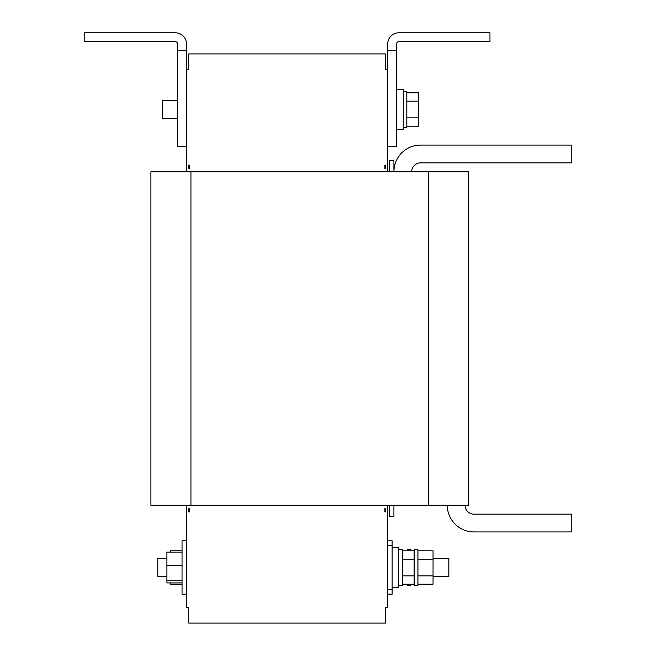 <?xml version="1.0" encoding="UTF-8"?>
<svg xmlns="http://www.w3.org/2000/svg" width="656" height="656" viewBox="0 0 656 656"><rect width="100%" height="100%" fill="white"/><g stroke="black" fill="none" stroke-linecap="round" stroke-linejoin="round"><path stroke-width="0.98" d="M177.596 100.614L162.253 100.614L162.253 118.4L177.596 118.4M387.696 540.823L392.14 540.823L392.14 594.188L387.696 594.188M392.14 547.498L398.815 547.498L398.815 587.514L392.14 587.514M398.815 549.72L402.366 549.72L402.366 585.291L398.815 585.291M186.484 594.188L182.04 594.188L182.04 540.823L186.484 540.823M166.919 558.617L157.809 558.617L157.809 576.403L166.919 576.403M410.82 550.819L410.82 549.72L407.261 549.72L407.261 550.819M414.379 567.506L414.379 585.291L417.929 585.291L417.929 549.72L414.379 549.72L414.379 567.506M433.05 576.403L448.835 576.403L448.835 558.617L433.05 558.617M403.26 91.717L406.818 91.717L406.818 127.289L403.26 127.289M396.593 89.495L403.26 89.495L403.26 129.511L396.593 129.511M320.44 623.085L253.741 623.085M190.937 505.251L468.4 505.251L468.4 171.757L150.913 171.757L150.913 505.251L190.937 505.251L190.937 171.757M188.707 168.42L188.707 165.091L189.264 165.091L189.264 168.42L188.707 168.42M387.696 69.487L385.474 69.487L385.474 53.923L188.707 53.923L188.707 69.487L186.484 69.487M186.484 171.757L186.484 43.919A11.119 11.119 0 0 0 175.373 32.8L84.214 32.8L84.214 41.697L175.373 41.697A2.222 2.222 0 0 1 177.596 43.919L177.596 50.586L186.484 50.586M396.593 50.586L387.696 50.586L387.696 43.919A11.119 11.119 0 0 1 398.815 32.8L489.966 32.8L489.966 41.697L398.815 41.697A2.222 2.222 0 0 0 396.593 43.919L396.593 146.19L387.696 146.19L387.696 171.757M385.474 165.091L385.474 168.42L384.916 168.42L384.916 165.091L385.474 165.091M188.707 511.926L188.707 508.589L189.264 508.589L189.264 511.926L188.707 511.926M385.474 508.589L385.474 511.926L384.916 511.926L384.916 508.589L385.474 508.589M177.596 50.586L177.596 146.19L186.484 146.19M406.818 126.19L418.602 126.19L418.602 92.816L406.818 92.816M406.818 117.85L418.602 117.85M406.818 101.163L418.602 101.163M170.257 582.922L170.257 584.193L182.04 584.193M182.04 550.819L170.257 550.819L170.257 552.09M410.82 584.193L410.82 585.291L407.261 585.291L407.261 584.193M417.929 550.819L433.05 550.819L433.05 584.193L417.929 584.193M417.929 559.166L433.05 559.166M417.929 575.853L433.05 575.853M387.696 505.251L387.696 607.522L385.474 607.522L385.474 623.085L188.707 623.085L188.707 607.522L186.484 607.522L186.484 505.251M182.04 582.922L166.919 582.922L166.919 552.09L182.04 552.09M182.04 580.749L166.919 580.749M182.04 565.333L166.919 565.333M402.366 584.193L414.149 584.193L414.149 550.819L402.366 550.819M402.366 559.166L414.149 559.166M402.366 575.853L414.149 575.853M387.696 146.19L387.696 50.586M393.92 505.251L393.92 516.37L389.475 516.37L389.475 505.251M389.475 171.757L389.475 160.638L393.92 160.638L393.92 171.757A26.683 26.683 0 0 1 420.603 145.074L571.786 145.074L571.786 162.86L420.603 162.86A8.897 8.897 0 0 0 411.706 171.757M465.063 505.251A8.897 8.897 0 0 0 473.96 514.148L571.786 514.148L571.786 531.934L473.96 531.934A26.683 26.683 0 0 1 447.277 505.251M428.384 505.251L428.384 171.757M387.696 589.736L392.14 589.736M387.696 545.275L392.14 545.275"/></g></svg>
